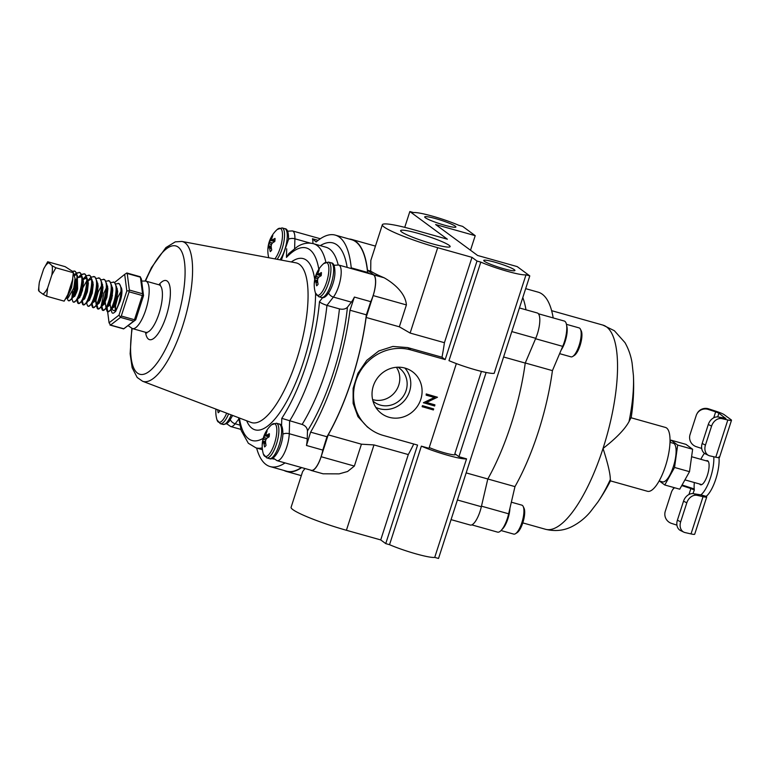 <?xml version="1.0" encoding="UTF-8"?>
<svg xmlns="http://www.w3.org/2000/svg" width="770" height="770" viewBox="0 0 770 770"><rect width="100%" height="100%" fill="white"/><g stroke="black" fill="none" stroke-linecap="round" stroke-linejoin="round"><path stroke-width="1.16" d="M432.461 243.849A26.016 2.945 17.9 0 0 450.132 246.641A26.016 2.945 17.9 0 0 418.303 233.416A26.016 2.945 17.9 0 0 400.621 230.644A26.016 2.945 17.9 0 0 432.461 243.849M519.432 307.962L537.316 312.986A18.076 5.756 105.7 0 1 537.941 313.303A18.076 5.756 105.7 0 1 535.747 338.319L525.236 363.074L503.599 356.982M522.791 297.567A120.515 38.385 105.7 0 1 525.987 309.8M389.119 417.282A26.016 24.486 126.4 0 0 419.583 402.469A26.016 24.486 126.4 0 0 410.805 370.601A26.016 24.486 126.4 0 0 405.01 368.089A26.016 24.486 126.4 0 0 375.529 380.967A26.016 24.486 126.4 0 0 380.034 412.345A26.016 24.486 126.4 0 0 389.119 417.282M375.827 407.417A24.89 23.427 126.4 0 0 379.225 408.678A24.89 23.427 126.4 0 0 406.772 397.455A24.89 23.427 126.4 0 0 404.847 368.041M372.978 401.064A21.117 19.866 126.4 0 0 374.307 402.132A21.117 19.866 126.4 0 0 380.38 405.107A21.117 19.866 126.4 0 0 404.722 393.874A21.117 19.866 126.4 0 0 399.361 368.147A21.117 19.866 126.4 0 0 397.946 367.203M372.603 399.563A21.117 19.866 126.4 0 0 373.036 399.688A21.117 19.866 126.4 0 0 395.616 391.324A21.117 19.866 126.4 0 0 396.396 367.29M283.947 470.451A120.515 38.385 -74.3 0 0 286.43 471.452A120.515 38.385 -74.3 0 0 301.667 467.592M310.56 470.085L310.695 470.191A18.076 5.756 -74.3 0 0 311.33 470.499L323.073 473.8L339.166 473.868L347.607 471.49L354.364 466.071L361.428 444.194L373.979 444.925L346.413 530.28A45.218 5.121 17.9 0 1 291.089 507.305L302.61 471.615L304.987 468.516M503.792 268.759A16.391 1.858 17.9 0 0 514.928 270.511A16.391 1.858 17.9 0 0 494.869 262.185A16.391 1.858 17.9 0 0 483.733 260.433A16.391 1.858 17.9 0 0 503.792 268.759M486.12 372.468L458.91 456.706L454.849 453.713A16.391 1.858 -162.1 0 1 455.484 454.541A16.391 1.858 -162.1 0 1 444.348 452.789A16.391 1.858 -162.1 0 1 429.246 447.543M404.741 227.343L409.842 211.538L413.634 212.607A28.923 3.272 -162.1 0 1 432.432 216.158A28.923 3.272 -162.1 0 1 458.833 225.312L462.626 226.38L475.215 235.668L435.628 224.532L477.612 255.476L517.199 266.603L529.789 275.891L525.997 274.823L494.167 373.354A28.923 3.272 17.9 0 1 448.977 360.649L480.798 262.108A28.923 3.272 17.9 0 0 525.997 274.823M444.762 225.244A16.391 1.858 17.9 0 0 455.898 226.996A16.391 1.858 17.9 0 0 435.839 218.67A16.391 1.858 17.9 0 0 424.703 216.919A16.391 1.858 17.9 0 0 444.762 225.244M529.789 275.891L438.525 558.462L434.723 557.393L466.553 458.853A28.923 3.272 -162.1 0 1 421.363 446.148L428.996 448.294L456.36 363.594M434.723 557.393A28.923 3.272 -162.1 0 1 389.533 544.688L421.363 446.148M409.842 211.538L447.389 239.21L413.076 229.566A45.218 5.121 17.9 0 0 382.353 224.734A45.218 5.121 17.9 0 0 437.687 247.699L471.991 257.353L477.005 261.049L445.175 359.58L410.872 349.936A45.218 42.552 126.4 0 0 358.743 373.989A45.218 42.552 126.4 0 0 370.235 429.083A45.218 42.552 126.4 0 0 383.258 435.435L417.561 445.079L385.741 543.62L380.726 539.924L408.293 454.57A120.515 38.385 -74.3 0 0 413.76 444.011M480.798 262.108L477.005 261.049M426.503 402.479L434.723 404.789L434.655 406.002L423.394 402.72L434.386 397.484M423.654 402.912L434.809 397.599L426.156 395.164L426.224 393.951L437.485 397.233L426.349 402.546L434.983 404.981M422.114 406.656L422.451 405.636L433.703 408.928L433.375 409.948L422.114 406.656M389.533 544.688L385.741 543.62M382.353 224.734L370.822 260.433L370.707 271.136L367.492 270.231A120.515 38.385 -74.3 0 0 351.678 239.422A120.515 38.385 -74.3 0 0 349.041 238.989M370.707 271.136A45.218 5.121 -162.1 0 0 384.105 277.768C392.517 282.494 405.463 292.417 406.406 304.93L373.181 295.584A18.076 5.756 -74.3 0 0 373.787 274.871L367.492 270.231M406.406 304.93L399.341 326.807L366.116 317.461A120.515 38.385 -74.3 0 1 328.203 434.848L361.428 444.194M373.979 444.925L408.293 454.57M399.341 326.807L410.121 333.054L444.425 342.698A120.515 38.385 -74.3 0 1 441.999 357.232L407.686 347.588L392.883 346.433L378.811 350.947L366.799 360.312L357.896 373.344L353.122 388.388L353.122 403.393L357.954 416.657L367.329 426.936L370.235 429.083M311.33 470.499A18.076 5.756 -74.3 0 0 321.138 456.726L328.203 434.848M444.425 342.698L471.991 257.353M441.999 357.232L445.175 359.58M373.181 295.584L366.116 317.461M458.91 456.706L466.553 458.853M346.413 530.28L380.726 539.924M525.236 363.074A120.515 38.385 105.7 0 1 487.805 478.978L466.158 472.896M471.808 524.88L497.564 532.128A18.076 5.756 -74.3 0 0 508.643 513.802L514.966 486.621L487.805 478.978L481.346 506.718A18.076 5.756 105.7 0 1 470.278 525.044L451.056 519.635M470.508 250.24L475.215 235.668M422.383 406.858L422.451 405.636M422.711 405.829L433.703 408.928M426.156 395.164L426.224 393.951M426.484 394.144L437.485 397.233M312.909 243.551A18.076 5.756 -74.3 0 0 312.447 238.758L318.106 240.356M306.45 445.474L310.608 432.153A120.226 38.298 -74.3 0 0 335.402 374.952A120.226 38.298 -74.3 0 0 349.994 310.223L354.383 297.066A18.076 5.756 -74.3 0 1 351.38 302.138L347.434 307.23A112.073 35.699 105.7 0 1 307.471 430.95C307.249 427.879 305.469 425.714 302.119 424.453A106.048 33.784 -74.3 0 0 326.047 370.562A106.048 33.784 -74.3 0 0 339.435 308.895L326.942 305.382A106.048 33.784 105.7 0 1 313.554 367.049A106.048 33.784 105.7 0 1 289.626 420.94L289.25 433.722A18.076 5.756 105.7 0 1 284.717 452.25A18.076 5.756 105.7 0 1 276.979 460.643L311.33 470.306A18.076 5.756 -74.3 0 0 322.813 450.084L306.45 445.474A18.076 5.756 -74.3 0 0 307.24 438.784L289.25 433.722A6.025 3.523 1.7 0 0 282.917 434.116M310.608 432.153L326.971 436.754A120.226 38.298 -74.3 0 0 351.765 379.552A120.226 38.298 -74.3 0 0 366.356 314.824L349.994 310.223M353.372 269.154L351.226 267.835L367.588 272.436A120.226 38.298 -74.3 0 0 351.592 239.701L335.229 235.1A120.226 38.298 -74.3 0 0 316.123 241.973L312.447 238.758M351.226 267.835A120.226 38.298 -74.3 0 0 335.229 235.1M256.612 448.044A120.226 38.298 -74.3 0 0 270.145 466.572L286.507 471.173A120.226 38.298 -74.3 0 0 301.417 467.515M270.145 466.572A120.226 38.298 -74.3 0 0 285.054 462.914M307.471 430.95L307.24 438.784M302.119 424.453L281.781 418.351A100.023 31.859 -74.3 0 0 319.463 301.696C320.541 302.841 323.044 304.073 326.942 305.382L333.391 297.076L351.38 302.138M367.588 272.436L369.735 273.754M354.383 297.066L370.745 301.667A18.076 5.756 -74.3 0 0 373.055 274.688L338.704 265.024A18.076 5.756 105.7 0 1 340.648 278.22A18.076 5.756 105.7 0 1 333.391 297.076A6.025 4.495 37.8 0 1 328.597 293.11M370.745 301.667L366.356 314.824M326.971 436.754L322.813 450.084M339.435 308.895C342.948 309.646 345.615 309.088 347.434 307.23M318.809 269.279A100.023 31.859 -74.3 0 0 286.459 257.421L288.865 253.494L297.422 246.631C302.61 243.368 307.933 242.386 313.409 243.686A106.048 33.784 105.7 0 1 325.883 262.214M610.312 480.836L647.493 491.289A33.168 10.568 -74.3 0 0 666.088 464.127A33.168 10.568 -74.3 0 0 666.599 428.005A33.168 10.568 -74.3 0 0 665.453 427.437L631.025 417.754L629.032 421.575A90.831 28.933 -74.3 0 0 633.412 375.481L632.093 363.094C630.957 355.817 628.58 348.993 624.971 342.611L614.364 330.715L602.881 325.084L551.628 310.676M629.032 421.575C624.874 429.265 616.212 438.226 603.035 448.448C607.963 463.742 610.389 474.118 610.302 479.575L610.552 480.653M525.275 362.988L552.427 370.63L562.716 346.365A18.076 5.756 -74.3 0 0 564.294 321.042L538.413 313.765M514.966 486.621A120.226 38.298 -74.3 0 0 552.427 370.63M553.187 317.914A120.226 38.298 -74.3 0 0 538.105 292.148L525.669 288.654M602.881 325.084A106.048 33.784 -74.3 0 1 606.568 326.913A106.048 33.784 -74.3 0 1 603.035 448.448A106.048 33.784 -74.3 0 1 545.468 529.269C555.131 531.598 564.054 530.655 572.216 526.449C579.165 522.83 585.162 518.037 590.205 512.05L597.79 502.165A90.831 28.933 -74.3 0 0 610.302 479.575M566.682 325.797A15.044 4.793 105.7 0 1 565.161 341.466A15.044 4.793 105.7 0 1 561.186 349.994M580.416 329.175L581.254 330.879A13.533 4.312 105.7 0 1 580.089 345.47A13.533 4.312 105.7 0 1 574.353 355.422L572.755 356.443A15.044 4.793 -74.3 0 0 579.127 345.393A15.044 4.793 -74.3 0 0 580.416 329.175A15.044 4.793 -74.3 0 0 579.107 327.895L566.451 324.334M559.626 353.661L570.965 356.847A15.044 4.793 -74.3 0 0 572.755 356.443M509.942 508.21A15.044 4.793 105.7 0 1 507.911 518.711A15.044 4.793 105.7 0 1 501.982 529.442M523.167 506.419L524.004 508.133A13.533 4.312 105.7 0 1 522.84 522.724A13.533 4.312 105.7 0 1 517.103 532.676L515.496 533.697A15.044 4.793 -74.3 0 0 521.877 522.638A15.044 4.793 -74.3 0 0 523.167 506.419A15.044 4.793 -74.3 0 0 521.858 505.149L511.338 502.184M501.029 530.54L513.715 534.101A15.044 4.793 -74.3 0 0 515.496 533.697M317.817 282.734L316.047 282.359A28.413 23.514 35.1 0 0 316.634 285.805A8.557 2.724 -74.3 0 0 318.097 284.217A28.413 21.935 -130.7 0 1 317.567 280.704L317.567 280.559A28.403 25.651 -97.1 0 1 317.817 278.817L317.914 278.547A28.403 21.079 -14.9 0 1 318.751 277.277L318.838 277.19A28.413 13.475 -0.9 0 1 321.167 275.699A8.557 2.724 -74.3 0 0 321.369 274.053A8.557 2.724 -74.3 0 0 321.408 272.57A28.413 15.054 -170.1 0 0 319.088 273.937L321.302 274.775M318.462 271.8L317.74 271.396A28.413 23.514 35.1 0 0 316.653 274.457L321.186 275.573M318.193 273.966L318.193 273.966A28.403 14.745 -146.1 0 1 318.164 272.907L318.174 272.801A28.413 21.935 -130.7 0 1 319.204 269.808A8.557 2.724 -74.3 0 0 318.482 270.434A8.557 2.724 -74.3 0 0 317.74 271.396M323.689 263.581A28.423 28.423 0 0 0 315.431 292.947L315.431 292.947A17.055 5.438 -74.3 0 0 322.668 291.05A17.055 5.438 -74.3 0 0 328.79 271.444A17.055 5.438 -74.3 0 0 323.689 263.581L328.453 262.089L331.177 262.859C333.737 262.811 334.989 266.353 334.931 273.466C334.363 284.919 326.615 300.05 321.436 297.47A17.98 5.727 -74.3 0 0 325.113 295.651A17.98 5.727 -74.3 0 0 333.564 272.272A17.98 5.727 -74.3 0 0 331.177 262.859M316.047 282.359L317.798 282.619M317.644 281.454L315.71 281.098A28.403 16.314 22.8 0 0 316.018 282.244M315.71 281.098L317.635 281.377L315.71 281.098M317.817 278.827L315.382 277.96A28.413 15.054 -170.1 0 0 314.661 279.914A8.557 2.724 -74.3 0 0 314.458 281.56A8.557 2.724 -74.3 0 0 314.42 283.033A28.413 13.475 -0.9 0 1 315.132 281.214L315.171 281.175A28.403 3.686 7.8 0 1 315.642 281.012M315.382 277.96L317.837 278.721M318.703 277.354L315.989 276.526A28.403 22.648 178.7 0 0 315.421 277.864M315.989 276.526L318.934 277.123M321.148 275.708L316.605 274.592A28.403 27.229 69.9 0 0 316.085 276.247M321.292 274.832L319.011 273.966A28.403 5.265 -162.6 0 0 318.26 274.053L318.231 274.043M317.587 280.405L314.661 279.914M265.775 443.876L263.994 443.491A28.413 23.514 35.1 0 0 264.582 446.937A8.557 2.724 -74.3 0 0 266.045 445.349A28.413 21.935 -130.7 0 1 265.525 441.836L265.525 441.691A28.403 25.651 -97.1 0 1 265.766 439.949L265.871 439.68A28.403 21.079 -14.9 0 1 266.709 438.419L266.795 438.332A28.413 13.475 -0.9 0 1 269.125 436.831A8.557 2.724 -74.3 0 0 269.327 435.185A8.557 2.724 -74.3 0 0 269.365 433.712A28.413 15.054 -170.1 0 0 267.046 435.069L269.25 435.907M266.41 432.942L265.689 432.528A28.413 23.514 35.1 0 0 264.601 435.589L269.144 436.706M266.141 435.098L266.141 435.098A28.403 14.745 -146.1 0 1 266.112 434.039L266.131 433.933A28.413 21.935 -130.7 0 1 267.151 430.94A8.557 2.724 -74.3 0 0 266.439 431.566A8.557 2.724 -74.3 0 0 265.689 432.528M271.646 424.722A28.423 28.423 0 0 0 263.388 454.088L263.388 454.088A17.055 5.438 -74.3 0 0 270.626 452.192A17.055 5.438 -74.3 0 0 276.738 432.576A17.055 5.438 -74.3 0 0 271.646 424.722L276.411 423.231L279.125 423.991C281.685 423.952 282.946 427.485 282.888 434.598C282.32 446.051 274.572 461.192 269.394 458.612A17.98 5.727 -74.3 0 0 273.071 456.783A17.98 5.727 -74.3 0 0 281.522 433.414A17.98 5.727 -74.3 0 0 279.125 423.991M263.994 443.491L265.756 443.761M265.592 442.586L263.667 442.24A28.403 16.314 22.8 0 0 263.975 443.376M265.766 439.959L263.34 439.102A28.413 15.054 -170.1 0 0 262.618 441.046A8.557 2.724 -74.3 0 0 262.416 442.692A8.557 2.724 -74.3 0 0 262.378 444.175A28.413 13.475 -0.9 0 1 263.09 442.355L263.128 442.307A28.403 3.686 7.8 0 1 263.59 442.153M263.34 439.102L265.794 439.863M266.661 438.486L263.937 437.658A28.403 22.648 178.7 0 0 263.378 439.006M263.937 437.658L266.892 438.255M269.105 436.84L264.562 435.724A28.403 27.229 69.9 0 0 264.033 437.389M269.25 435.964L266.969 435.108A28.403 5.265 -162.6 0 0 266.218 435.185L269.202 436.349L266.189 435.185M265.544 441.547L262.618 441.046M215.918 409.091A28.423 28.423 0 0 0 217.005 419.9L217.005 419.9A17.055 5.438 -74.3 0 0 226.688 413.172M217.669 409.746A28.413 23.514 35.1 0 0 218.208 412.758A8.557 2.724 -74.3 0 0 219.671 411.161A28.413 21.935 -130.7 0 1 219.527 410.458M216.004 409.12A8.557 2.724 -74.3 0 0 215.995 409.986A28.413 13.475 -0.9 0 1 216.235 409.207M271.435 248.556L269.664 248.171A28.413 23.514 35.1 0 0 270.251 251.617A8.557 2.724 -74.3 0 0 271.714 250.029A28.413 21.935 -130.7 0 1 271.184 246.516L271.194 246.371A28.403 25.651 -97.1 0 1 271.435 244.629L271.531 244.359A28.403 21.079 -14.9 0 1 272.378 243.099L272.455 243.012A28.413 13.475 -0.9 0 1 274.794 241.511A8.557 2.724 -74.3 0 0 274.986 239.865A8.557 2.724 -74.3 0 0 275.034 238.392A28.413 15.054 -170.1 0 0 272.705 239.749L274.919 240.587M272.079 237.622L271.358 237.208A28.413 23.514 35.1 0 0 270.27 240.269L274.813 241.385M271.81 239.778L271.81 239.778A28.403 14.745 -146.1 0 1 271.781 238.719L271.8 238.613A28.413 21.935 -130.7 0 1 272.821 235.62A8.557 2.724 -74.3 0 0 272.099 236.246A8.557 2.724 -74.3 0 0 271.358 237.208M274.871 258.874A17.055 5.438 -74.3 0 0 282.407 237.256A17.055 5.438 -74.3 0 0 277.306 229.402L282.07 227.91L284.794 228.671C287.354 228.632 288.606 232.165 288.558 239.278L281.377 260.096M269.664 248.171L271.415 248.441M271.261 247.266L269.327 246.92A28.403 16.314 22.8 0 0 269.644 248.056M271.435 244.639L269 243.782A28.413 15.054 -170.1 0 0 268.278 245.726A8.557 2.724 -74.3 0 0 268.085 247.372A8.557 2.724 -74.3 0 0 268.037 248.854A28.413 13.475 -0.9 0 1 268.749 247.035L268.788 246.987A28.403 3.686 7.8 0 1 269.259 246.833L269.288 246.833M269 243.782L271.454 244.542M272.32 243.166L269.606 242.338A28.403 22.648 178.7 0 0 269.048 243.686M269.606 242.338L272.551 242.935M274.765 241.52L270.231 240.404A28.403 27.229 69.9 0 0 269.702 242.069M274.909 240.644L272.628 239.788A28.403 5.265 -162.6 0 0 271.877 239.865L274.861 241.029M271.204 246.217L268.278 245.726M66.701 297.903L68.135 297.903L73.756 288.057L75.046 278.596L73.343 272.83M68.097 294.13A13.716 4.37 -74.3 0 0 71.052 287.403A13.716 4.37 -74.3 0 0 72.832 278.904L71.61 287.537L67.231 297.23M67.077 297.903L68.039 300.367L69.079 300.772L72.274 298.337L76.115 288.991L77.366 275.689L76.923 288.827C75.826 293.052 74.575 295.901 73.169 297.355L76.779 291.82L77.655 289L77.298 275.285M76.403 274.803L74.632 275.208M74.266 274.139L76.702 275.169M71.504 299.386L72.621 297.788M68.039 300.367C72.216 304.91 81.158 274.486 74.777 271.242L72.284 271.204M77.366 275.689L75.393 271.415L74.17 270.953M74.469 271.069L72.669 271.483M71.928 298.837L72.929 301.744C77.106 306.277 86.048 275.853 79.666 272.619L76.586 272.907M76.172 273.196L75.171 274.091M72.929 301.744L73.968 302.148L77.164 299.713L81.004 290.367L82.255 277.065L80.282 272.782L79.06 272.33M79.358 272.436L76.779 273.369M76.355 273.716L75.758 274.293M75.171 274.938L74.709 275.516M67.616 296.691L67.664 297.769M76.798 300.242L77.818 303.111C81.995 307.654 90.937 277.229 84.556 273.985L81.466 274.284M81.062 274.572L79.387 276.218M76.923 279.905L74.295 285.795M72.64 291.551L71.889 297.595M77.818 303.111L78.858 303.524L82.053 301.08L85.884 291.743L87.135 278.442L85.162 274.159L83.94 273.706M84.238 273.812L81.668 274.746M76.817 281.435L75.258 285.016L72.534 296.71M81.678 301.619L82.698 304.487C86.885 309.03 95.817 278.605 89.445 275.362L86.356 275.65M85.942 275.949L82.275 279.982M83.093 279.173L82.659 279.828M82.698 304.487L83.747 304.891L86.943 302.456L90.773 293.11L92.025 279.818L90.052 275.535L88.829 275.083M83.275 280.011L82.794 280.8M77.385 299.366L78.425 303.284M86.567 302.985L87.588 305.863C91.774 310.406 100.706 279.982 94.335 276.738L91.245 277.027M90.831 277.315L87.164 281.358M87.982 280.55L87.337 281.55M87.588 305.863L88.627 306.267L91.832 303.832L95.663 294.486L96.914 281.194L94.941 276.911L93.719 276.449M88.155 281.377L87.308 282.821M82.275 300.743L83.314 304.66M91.457 304.362L92.477 307.24C96.654 311.783 105.596 281.358 99.215 278.114L96.135 278.403M92.862 281.926L92.227 282.917M92.477 307.24L93.516 307.644L96.712 305.209L100.552 295.863L101.804 282.561L99.831 278.288L98.608 277.826M93.045 282.754L92.198 284.197M96.346 305.738L97.367 308.616C101.544 313.149 110.485 282.725 104.104 279.481L101.024 279.78M97.752 283.302L97.116 284.294M97.367 308.616L98.406 309.02L101.602 306.585L105.442 297.239L106.693 283.938L104.72 279.654L103.498 279.202M97.934 284.13L97.087 285.574M92.053 303.611L93.083 307.413M101.255 307.086L102.256 309.983C106.433 314.526 115.375 284.101 108.993 280.858L105.904 281.146M102.256 309.983L103.295 310.387L106.491 307.952L110.322 298.616L111.573 285.314L109.6 281.031L108.377 280.578M96.933 304.862L98.117 308.886M106.116 308.481L107.136 311.359C111.323 315.902 120.255 285.478 113.883 282.234L110.793 282.523M107.531 286.045L106.886 287.046M106.25 288.144L103.969 293.091L101.216 305.834M107.136 311.359L108.185 311.763L111.38 309.328L115.211 299.982L116.463 286.69L114.489 282.407L113.267 281.955M107.713 286.873L106.857 288.317M101.823 306.364L102.997 310.262M111.005 309.858L112.025 312.736C116.212 317.279 125.144 286.854 118.773 283.61L115.683 283.899M112.42 287.422L111.775 288.413M115.49 311.754L120.101 301.359L121.535 290.252L121.352 288.057L119.379 283.784L118.157 283.322M112.593 288.25L111.746 289.693M106.712 307.74L107.887 311.638M65.392 299.106L66.769 297.836L72.832 278.904M120.938 291.532L117.752 297.403L115.567 305.632L115.539 308.837M121.698 288.856L121.4 288.375M117.29 288.74L116.665 289.405M110.957 308.934L113.902 307.201L116.713 299.973L117.675 291.397L116.511 286.998M112.401 287.374L111.775 288.028L112.382 287.297M105.991 307.615L105.76 306.085L106.173 307.326M106.068 307.557L109.013 305.825L111.823 298.596L112.786 290.021L111.621 285.632M107.511 285.997L106.886 286.652L107.492 285.92M101.178 306.181L104.133 304.448L106.934 297.23L107.896 288.644L106.732 284.255M102.622 284.621L101.996 285.275L102.602 284.544M101.38 286.036L98.204 291.897L96.009 300.136L96.394 304.583M96.866 304.968L99.243 303.072L102.044 295.853L103.016 287.268L101.842 282.879M97.742 283.244L97.116 283.899L97.723 283.177M91.409 303.438L94.354 301.696L97.164 294.477L98.127 285.901L96.962 281.502M92.852 281.868L92.227 282.532M86.519 302.061L89.464 300.329L92.275 293.101L93.237 284.525L92.073 280.126M87.318 280.357L90.947 279.289L87.337 281.156M81.63 300.685L84.575 298.953L87.385 291.734L88.348 283.148L87.183 278.759M86.5 278.105L82.448 279.78M76.74 299.309L79.695 297.576L82.496 290.357L83.458 281.772L82.294 277.383M81.62 276.738L78.425 277.537M76.942 279.163L74.815 282.667M71.86 297.942L74.805 296.2L76.779 291.82M115 305.103L115.346 309.925M121.93 292.234L121.516 289.789M112.478 295.285L110.062 304.092L110.918 308.924M111.727 308.78L113.296 307.028L116.097 299.8L117.059 291.224L116.636 288.413M105.221 302.36L106.029 307.548M106.838 307.403L108.406 305.651L111.217 298.433L112.179 289.847L111.746 287.037M102.708 292.542L100.331 300.983M101.948 306.036L103.517 304.275L106.327 297.056L107.29 288.471L106.857 285.66M97.819 291.166L95.403 299.963L96.26 304.795M97.059 304.66L98.627 302.899L101.438 295.68L102.4 287.104L101.967 284.294M92.179 303.284L93.738 301.532L96.548 294.304L97.511 285.728L97.078 282.917M87.289 301.907L88.858 300.156L91.659 292.927L92.631 284.351L92.198 281.541M86.731 280.983L82.929 287.605L80.783 295.488M82.4 300.541L83.968 298.779L86.779 291.561L87.742 282.975L87.308 280.164M86.577 278.586L85.441 277.739L82.428 278.99M77.51 299.164L79.079 297.403L81.889 290.184L82.852 281.599L82.419 278.788M81.687 277.21L80.561 276.363L78.27 276.998M76.952 278.23L74.969 281.069M42.899 294.15L46.681 296.229L47.605 288.086L51.811 275.054L55.873 267.787L52.081 265.708L47.682 261.752L43.63 269.019L39.414 282.051A16.545 5.275 -74.3 0 0 39.212 283.35A16.545 5.275 -74.3 0 0 39.145 291.387L42.899 294.15A16.545 5.275 -74.3 0 0 47.605 288.086M51.811 275.054A16.545 5.275 -74.3 0 0 52.081 265.708M48.337 262.945A16.545 5.275 -74.3 0 0 43.63 269.019M39.212 283.35L38.5 290.194L39.145 291.387M46.681 296.229L64.17 301.147L68.222 293.88L72.428 280.848L73.352 272.705L72.707 271.512L65.161 266.67L47.682 261.752M55.873 267.787L73.352 272.705M72.64 279.548L72.65 279.491A16.545 5.275 105.7 0 1 72.64 279.548A16.545 5.275 105.7 0 1 72.428 280.848M120.245 301.07A12.387 3.946 -74.3 0 0 121.285 287.672M120.515 317.404L110.572 325.065L123.768 328.771L133.71 321.119L120.515 317.404L119.004 315.142L126.819 290.935L124.692 274.38L114.605 282.484M129.1 291.811L121.285 316.018L134.481 319.733L142.296 295.526L129.1 291.811L129.091 290.781L129.35 290.04L142.546 293.755L140.419 277.2L127.223 273.485L129.35 290.04M112.641 288.558L111.583 291.84M107.126 307.721L107.588 311.378M107.617 311.609L109.061 322.794L119.004 315.142M112.045 308.241A12.387 3.946 -74.3 0 0 113.527 310.512A12.387 3.946 -74.3 0 0 117.107 307.904M140.419 277.2L141.41 279.077L143.538 295.632L135.713 319.839L123.662 328.886M134.481 319.733L134.355 320.657L135.713 319.839M134.355 320.657L133.71 321.119M142.546 293.755L143.538 295.632M142.758 294.631L142.296 295.526M120.688 316.817L121.285 316.018M126.819 290.935L129.091 290.781M127.223 273.485L126.809 272.984L124.692 274.38M109.995 325.046L110.572 325.065L109.061 322.794M670.006 442.336L673.336 443.27A20.049 6.391 105.7 0 1 673.365 466.601A20.049 6.391 105.7 0 1 662.479 481.885L659.149 480.942M670.015 442.009L671.045 440.171L685.993 444.377L692.634 449.266L689.506 471.673L674.549 467.467L664.779 484.985L659.389 481.009M689.506 471.673L679.737 489.191L664.779 484.985M671.045 440.171L677.677 445.06L674.549 467.467M692.634 449.266L677.677 445.06M706.186 460.826A12.532 3.994 105.7 0 1 707.37 460.653A12.532 3.994 105.7 0 1 707.389 475.234A12.532 3.994 105.7 0 1 700.585 484.782A12.532 3.994 105.7 0 1 699.66 484.022M692.942 493.609L694.328 490.038A24.101 7.681 105.7 0 1 694.319 482.521M718.91 456.889A24.101 7.681 105.7 0 1 706.167 496.352L700.883 494.869A24.101 7.681 105.7 0 0 713.771 456.754M708.621 408.851L708.294 409.438A9.644 9.577 -150.8 0 0 696.937 413.846L697.264 413.259A9.644 9.577 29.2 0 1 708.621 408.851L715.994 411.257A9.577 1.088 17.9 0 1 724.195 414.683L731.125 419.785A9.577 1.088 17.9 0 1 731.5 420.276A9.577 1.088 17.9 0 1 727.823 419.977L721.894 418.639A9.644 7.479 115.9 0 0 711.586 426.089L705.445 445.099A9.644 7.479 115.9 0 0 708.593 455.426A9.644 7.479 115.9 0 0 709.873 455.878L715.792 457.207A9.577 1.088 -162.1 0 0 719.469 457.505L731.5 420.276M717.717 416.907L718.92 413.192L725.764 418.562M700.844 459.315A24.101 7.681 105.7 0 1 704.454 453.318M686.811 502.8L680.67 521.8A9.644 7.479 115.9 0 0 683.818 532.137A9.644 7.479 115.9 0 0 685.098 532.58L691.017 533.918A9.577 1.088 -162.1 0 0 694.694 534.216L706.725 496.977A9.577 1.088 17.9 0 1 703.049 496.679L697.12 495.341A9.644 7.479 115.9 0 0 686.811 502.8L683.519 501.203A9.644 7.479 -64.1 0 1 693.837 493.743L700.883 494.869M706.725 496.977A9.577 1.088 17.9 0 0 706.35 496.496L706.167 496.352M711.586 426.089L708.294 424.491A9.644 7.479 -64.1 0 1 718.612 417.042L725.85 418.303M708.593 455.426L705.31 453.828A9.644 7.479 -64.1 0 1 702.163 443.501L705.445 445.099M708.294 424.491L702.163 443.501M718.92 413.192L715.667 411.834L713.742 417.792M701.701 448.438L696.273 446.677A9.644 9.577 -150.8 0 1 690.055 434.569L696.186 415.569A9.644 9.577 -150.8 0 1 696.937 413.846M708.294 409.438L715.667 411.834M683.519 501.203L677.388 520.202L680.67 521.8M683.818 532.137L680.536 530.54A9.644 7.479 -64.1 0 1 677.388 520.202M694.145 489.903L690.892 488.546L688.967 494.494M694.222 489.008A9.577 1.088 17.9 0 0 691.219 487.959L683.847 485.562L683.519 486.139L690.892 488.546M676.926 525.15L671.498 523.379A9.644 9.577 -150.8 0 1 665.28 511.28L671.411 492.271A9.644 9.577 -150.8 0 1 674.568 487.737M672.162 490.548L672.489 489.97A9.644 9.577 29.2 0 1 674.299 487.66M681.989 485.148A9.644 9.577 29.2 0 1 683.847 485.562M683.519 486.139A9.644 9.577 -150.8 0 0 681.662 485.735M535.747 338.319L511.8 331.581M454.849 453.713L481.433 371.4M384.105 277.768L373.787 274.871M410.121 333.054L437.687 247.699M354.364 466.071L321.138 456.726M407.686 347.588L410.872 349.936M481.346 506.718L457.409 499.99M132.18 328.511A66.634 21.223 -74.3 0 0 142.594 374.461A66.634 21.223 -74.3 0 0 175.974 323.467A66.634 21.223 -74.3 0 0 180.363 249.364A66.634 21.223 -74.3 0 0 145.53 281.021M182.644 326.095A72.64 23.139 105.7 0 1 142.585 381.246L251.001 422.412A82.929 26.411 -74.3 0 0 296.729 359.446A82.929 26.411 -74.3 0 0 295.882 262.82L181.893 241.443A72.64 23.139 105.7 0 1 182.644 326.095M159.015 284.813L145.771 281.079A24.669 7.864 105.7 0 1 145.799 309.781A24.669 7.864 105.7 0 1 132.411 328.588L145.655 332.313A24.669 7.864 -74.3 0 0 159.053 313.506A24.669 7.864 -74.3 0 0 159.015 284.813L160.41 284.813L159.842 285.208M158.909 284.784A30.694 9.779 105.7 0 1 169.747 285.891A30.694 9.779 105.7 0 1 166.185 316.258A30.694 9.779 105.7 0 1 145.559 332.284M291.329 261.964A88.925 28.326 105.7 0 1 314.709 279.529M315.575 293.389A88.925 28.326 105.7 0 1 303.399 362.073A88.925 28.326 105.7 0 1 246.679 420.767M320.33 238.758L292.417 230.913A18.076 5.756 105.7 0 1 294.91 238.796A6.025 3.523 -178.3 0 0 288.558 239.191M310.358 243.137L294.91 238.796L294.621 248.498M320.281 245.62A112.073 35.699 105.7 0 1 347.155 267.402M338.184 264.899A106.048 33.784 -74.3 0 0 325.893 247.199L313.409 243.686M274.101 459.074A112.073 35.699 105.7 0 1 271.772 458.545M262.252 447.861A106.048 33.784 105.7 0 1 255.986 447.87L262.435 449.68M319.463 301.696L322.63 297.615M286.459 257.421L286.7 248.816M239.403 418.004A100.023 31.859 -74.3 0 0 263.215 438.313M281.493 428.601L281.781 418.351M239.788 425.079L235.158 423.779A18.076 5.756 105.7 0 1 230.692 426.532L240.875 429.391M238.758 419.14L235.158 423.779A6.025 4.495 -142.2 0 1 230.355 419.775M481.481 506.169L508.643 513.802M535.564 338.733L562.716 346.365M321.436 297.47L318.722 296.71A17.98 5.727 -74.3 0 0 322.399 294.881A17.98 5.727 -74.3 0 0 330.84 271.512A17.98 5.727 -74.3 0 0 328.453 262.089M269.394 458.612L266.67 457.842A17.98 5.727 -74.3 0 0 270.347 456.023A17.98 5.727 -74.3 0 0 278.798 432.644A17.98 5.727 -74.3 0 0 276.411 423.231M228.603 413.904A17.98 5.727 -74.3 0 1 223.974 421.835A17.98 5.727 -74.3 0 1 220.297 423.664L223.011 424.424A17.98 5.727 -74.3 0 0 226.688 422.605A17.98 5.727 -74.3 0 0 231.231 414.905M277.142 259.307A17.98 5.727 -74.3 0 0 284.467 237.324A17.98 5.727 -74.3 0 0 282.07 227.91M280.02 259.846A17.98 5.727 -74.3 0 0 287.181 238.094A17.98 5.727 -74.3 0 0 284.794 228.671M727.823 419.977L715.792 457.207M718.612 417.042L721.894 418.639M703.049 496.679L691.017 533.918M693.837 493.743L697.12 495.341M286.43 471.452L301.311 475.639M351.678 239.422L375.452 246.111M131.834 328.395L130.13 353.786L132.151 367.723L137.185 377.483L142.585 381.246M132.411 328.588L128.138 325.672M292.417 230.913L287.605 231.192M238.565 417.686L241.231 430.555L248.335 443.26L255.986 447.87M273.052 457.948L276.979 460.643M226.707 423.75L230.692 426.532M338.704 265.024L333.939 265.294M145.771 281.079L141.661 281.021M145.655 332.313L146.858 333.035L146.57 332.399M145.174 280.944L151.517 267.527L165.906 247.584L175.3 241.847L181.893 241.443M631.15 417.792A207.274 207.274 0 0 0 633.412 375.481M597.79 502.165A207.274 207.274 0 0 0 610.475 480.875M545.468 529.269L522.782 522.888M318.722 296.71L315.431 292.947M266.67 457.842L263.388 454.088M232.646 415.444L229.123 421.508L226.755 423.721L223.011 424.424M220.297 423.664L217.005 419.9M277.306 229.402A28.423 28.423 0 0 0 268.759 257.729M274.861 241.039L271.849 239.865M76.634 274.823L75.883 274.361M96.905 304.978L96.289 304.805M86.057 277.912L85.441 277.739M81.168 276.536L80.561 276.363M121.814 291.127L121.352 288.057M112.603 307.99L110.601 310.377M116.925 289.751L116.463 286.69M107.713 306.614L105.711 309.001M112.035 288.375L111.573 285.314M102.824 305.247L100.832 307.625M107.145 287.008L106.693 283.938M97.934 303.871L95.942 306.258M102.256 285.632L101.804 282.561M93.045 302.494L91.052 304.882M97.376 284.255L96.914 281.194M88.165 301.118L86.163 303.505M92.487 282.879L92.025 279.818M83.275 299.742L81.283 302.129M87.597 281.502L87.135 278.442M78.386 298.375L76.394 300.762M82.708 280.136L82.255 277.065M67.616 296.806L66.769 297.836M110.649 307.461L110.88 308.991M101.236 307.114L101.332 307.798M92.4 282.311L92.833 281.801M78.396 277.412L79.156 276.488M71.908 298.866L72.005 299.549M126.838 272.975L140.313 276.767M110.148 325.104L123.633 328.896M708.294 461.413L691.595 456.716M701.778 484.619L684.925 479.883"/></g></svg>
